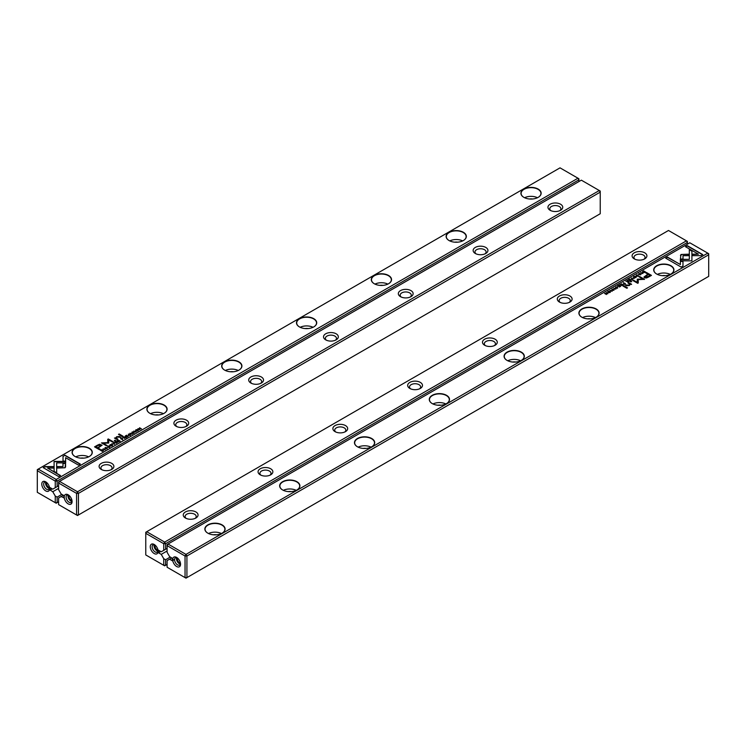 <?xml version="1.0" encoding="UTF-8"?>
<svg xmlns="http://www.w3.org/2000/svg" width="746" height="746" viewBox="0 0 746 746"><rect width="100%" height="100%" fill="white"/><g stroke="black" fill="none" stroke-linecap="round" stroke-linejoin="round"><path stroke-width="1.12" d="M631.2 278.034L632.31 279.582L631.638 278.127L634.128 278.528L631.2 278.034M680.333 260.839L691.915 260.848L691.896 250.889L689.313 249.397L689.332 259.347L680.371 259.347L680.333 260.839L680.371 259.347M691.915 259.347L691.915 260.839M702.788 254.591L687.308 245.658L685.481 246.712L698.396 254.162L692.493 254.162L692.493 255.654L700.951 255.654L702.788 254.591M680.939 254.479L680.436 259.011L683.019 259.011L683.01 255.682L688.754 255.673L688.754 254.181L680.939 254.479M636.189 275.74L636.627 275.115L637.961 275.218L638.156 276.001L637.075 276.253L638.334 276.132L638.25 275.041L636.413 274.994L636.189 275.74L636.487 275.218M637.961 275.218L638.156 276.216M624.682 283.974L625.409 283.555L623.246 282.631L624.076 283.107L623.479 284.077L624.682 283.974M640.711 272.542L642.875 273.474L640.711 272.542M618.807 285.186L617.483 285.951L618.751 285.485L619.394 285.858L618.639 286.548L620.196 286.315L619.394 287.033L620.691 286.277L618.807 285.186L620.458 286.417M635.806 277.587C636.422 276.486 635.769 276.113 633.858 276.468C633.242 277.568 633.895 277.941 635.806 277.587L636.263 277.036M633.429 277.148L633.858 276.468L633.401 277.008M622.378 285.308L623.124 284.879L621.231 283.788L621.455 284.646L619.749 284.646L622.378 285.308M613.072 289.14L611.99 289.084L611.776 289.877L613.902 289.644L612.727 290.343L613.921 290.222L614.182 289.457L612.046 289.69L613.072 289.14M612.97 289.56L612.046 289.961L612.224 289.215M613.902 289.644L613.744 290.315M682.972 266.033L682.972 261.156L680.389 261.156L680.389 264.541L667.493 257.09L665.665 258.153L681.154 267.087L682.972 266.033L682.972 261.426L680.389 261.426M707.768 253.146L689.808 242.786L168.027 544.03L185.978 554.399L707.768 253.146L708.7 253.687L708.7 254.768L186.92 556.012L186.92 577.609L708.7 276.365L708.7 254.768L707.768 253.146M207.817 533.157L207.817 533.157A10.118 5.837 180 0 1 207.817 524.895A10.118 5.837 180 0 1 222.121 524.895A10.118 5.837 180 0 1 222.121 533.157A10.118 5.837 180 0 1 207.817 533.157M581.852 317.209A10.118 5.837 180 0 1 581.852 317.199A10.118 5.837 180 0 1 581.852 308.947A10.118 5.837 180 0 1 596.157 308.947A10.118 5.837 180 0 1 596.157 317.199A10.118 5.837 180 0 1 581.852 317.209M432.242 403.586L432.242 403.586A10.118 5.837 180 0 1 432.242 395.324A10.118 5.837 180 0 1 446.546 395.324A10.118 5.837 180 0 1 446.546 403.586A10.118 5.837 180 0 1 432.242 403.586M656.657 274.015L656.657 274.015A10.118 5.837 180 0 1 656.667 265.753A10.118 5.837 180 0 1 670.971 265.753A10.118 5.837 180 0 1 670.971 274.015A10.118 5.837 180 0 1 656.657 274.015M282.622 489.963L282.622 489.963A10.118 5.837 180 0 1 282.622 481.702A10.118 5.837 180 0 1 296.927 481.702A10.118 5.837 180 0 1 296.927 489.963A10.118 5.837 180 0 1 282.622 489.963M507.047 360.393L507.047 360.393A10.118 5.837 180 0 1 507.047 352.131A10.118 5.837 180 0 1 521.351 352.131A10.118 5.837 180 0 1 521.351 360.393A10.118 5.837 180 0 1 507.047 360.393M357.427 446.77L357.427 446.77A10.118 5.837 180 0 1 357.427 438.517A10.118 5.837 180 0 1 371.741 438.517A10.118 5.837 180 0 1 371.741 446.77A10.118 5.837 180 0 1 357.427 446.77M648.516 277.074L651.454 275.386L646.39 272.458L645.672 272.877L647.901 274.164L643.938 277.036L644.563 277.782L646.446 278.006L648.516 277.074M613.762 288.105L615.935 289.028L613.762 288.105M644.917 272.299L645.504 271.954L643.621 270.863L642.409 271.824L644.012 272.626L644.917 272.299M642.409 271.852L642.847 272.374M632.944 280.543L637.224 282.622L637.252 279.396L637.224 282.352L633.289 280.076L632.711 280.412L637.69 283.284L638.268 282.948L638.212 279.638L644.535 279.33L639.555 276.458L638.977 276.794L642.921 279.069L637.382 279.163M615.459 287.714L615.898 287.079L617.231 287.191L617.436 287.965L616.345 288.217L617.604 288.096L617.52 287.014L615.683 286.958L615.459 287.714L615.758 287.191M617.231 287.191L617.436 288.189M628.449 281.811L629.186 281.382L627.293 280.291L627.517 281.149L625.81 281.149L628.449 281.811M610.023 292.479C610.629 291.369 609.986 290.996 608.074 291.35C607.458 292.451 608.111 292.833 610.023 292.479L610.48 291.928M607.645 292.031L608.074 291.35L607.617 291.9M610.014 290.269L612.177 291.201L610.014 290.269M629.596 278.967L628.272 279.731L629.54 279.256L630.183 279.629L629.428 280.319L630.976 280.086L630.183 280.804L631.48 280.058L629.596 278.967L631.247 280.188M606.2 292.469L607.542 293.542L604.558 293.42L606.442 294.511L605.155 293.476L607.692 293.793L606.2 292.469L607.859 293.691M623.609 285.615L622.929 286.007L626.836 288.264L627.517 287.872L623.609 285.615L627.283 288.012M640.021 273.586L638.94 273.53L638.725 274.323L640.842 274.09L639.676 274.789L640.87 274.668L641.122 273.903L638.986 274.136L640.021 273.586M639.909 274.276L638.986 274.407L639.173 273.651M640.842 274.09L640.683 274.761M631.116 281.279L630.323 281.736L631.713 281.624L631.116 281.279L631.48 281.755M629.577 283.909L629.139 285.214L624.98 284.823L626.593 285.755L629.344 285.522L630.351 284.329L631.545 284.179L628.757 282.641L628.067 283.042L629.876 284.496M172.326 558.39L169.575 556.591L167.095 552.282L167.095 544.571L168.027 544.03L167.095 545.652L185.045 556.012L186.92 556.012L185.978 554.399L185.045 556.012L185.045 577.609L185.978 578.15L186.92 577.609L185.045 577.609L167.095 567.249L167.095 560.61L169.575 559.183L172.326 560.768L172.326 558.39M176.634 557.421L176.634 557.421A5.558 3.208 60 0 1 180.56 564.228A5.558 3.208 60 0 1 176.634 566.494A5.558 3.208 60 0 1 172.699 559.687A5.558 3.208 60 0 1 176.634 557.421M169.575 559.183L171.822 557.887M172.764 560.516L174.583 559.472L172.764 560.516M172.736 560.311L174.601 559.239M662.28 275.656A5.558 3.208 180 0 1 665.357 275.656M657.366 274.388A9.922 5.726 180 0 1 670.262 274.388M670.896 274.052A9.922 5.726 0 0 0 673.731 270.043A9.922 5.726 0 0 0 663.819 264.317A9.922 5.726 0 0 0 653.897 270.043A9.922 5.726 0 0 0 656.732 274.052M587.466 318.85A5.558 3.208 180 0 1 590.543 318.85M582.561 317.572A9.922 5.726 180 0 1 595.457 317.572M596.091 317.246A9.922 5.726 0 0 0 598.926 313.236A9.922 5.726 0 0 0 589.004 307.511A9.922 5.726 0 0 0 579.092 313.236A9.922 5.726 0 0 0 581.927 317.246M512.661 362.034A5.558 3.208 180 0 1 515.738 362.034M507.756 360.766A9.922 5.726 180 0 1 520.643 360.766M521.286 360.43A9.922 5.726 0 0 0 524.121 356.429A9.922 5.726 0 0 0 514.199 350.704A9.922 5.726 0 0 0 504.277 356.429A9.922 5.726 0 0 0 507.121 360.43M437.855 405.227A5.558 3.208 180 0 1 440.933 405.227M432.95 403.959A9.922 5.726 180 0 1 445.838 403.959M446.472 403.623A9.922 5.726 0 0 0 449.306 399.614A9.922 5.726 0 0 0 439.394 393.888A9.922 5.726 0 0 0 429.472 399.614A9.922 5.726 0 0 0 432.307 403.623M363.05 448.421A5.558 3.208 180 0 1 366.118 448.421M358.136 447.143A9.922 5.726 180 0 1 371.032 447.143M371.667 446.817A9.922 5.726 0 0 0 374.501 442.807A9.922 5.726 0 0 0 364.58 437.081A9.922 5.726 0 0 0 354.667 442.807A9.922 5.726 0 0 0 357.502 446.817M288.236 491.605A5.558 3.208 180 0 1 291.313 491.605M283.331 490.336A9.922 5.726 180 0 1 296.218 490.336M296.861 490.001A9.922 5.726 0 0 0 299.696 485.991A9.922 5.726 0 0 0 289.774 480.265A9.922 5.726 0 0 0 279.862 485.991A9.922 5.726 0 0 0 282.697 490.001M213.431 534.798A5.558 3.208 180 0 1 216.508 534.798M208.526 533.521A9.922 5.726 180 0 1 221.413 533.521M222.047 533.194A9.922 5.726 0 0 0 224.891 529.184A9.922 5.726 0 0 0 214.969 523.459A9.922 5.726 0 0 0 205.047 529.184A9.922 5.726 0 0 0 207.882 533.194M180.523 563.631A4.234 2.443 60 0 1 179.683 565.076A4.234 2.443 60 0 1 177.567 564.871A4.234 2.443 60 0 1 174.797 561.141A4.234 2.443 60 0 1 175.45 557.747A4.234 2.443 60 0 1 177.128 557.747M180.401 564.163A4.234 2.443 60 0 1 177.315 561.561A4.234 2.443 60 0 1 176.606 557.588M177.445 557.989A3.441 1.986 -120 0 0 179.767 562.95A3.441 1.986 -120 0 0 180.476 563.23M665.898 258.284L667.493 257.361L680.389 264.541M613.576 289.644L614.182 289.728M645.905 273.017L646.39 272.728L651.221 275.516M643.957 277.176L647.901 274.164M650.139 275.46L648.479 274.5L646.334 275.74L645.449 277.214L650.139 275.731L647.994 276.971L645.449 277.484L645.113 276.925M614.042 288.208L615.702 289.168M621.185 284.086L622.882 285.019M620.047 284.468L621.539 284.869M622.192 285.14L621.465 285.504L622.602 284.907L621.623 284.813M622.602 284.907L622.248 285.382M645.02 272.234L643.565 271.162L645.271 272.094M642.409 272.094L642.987 271.497M643.35 272.579L643.117 271.684L643.136 272.476L645.02 272.001M643.117 271.413L643.136 272.206L643.565 271.162M637.252 279.666L642.921 279.069M638.212 279.638L638.259 282.948M639.21 276.925L644.292 279.47M615.459 287.984L615.683 287.229M617.436 288.236L617.231 287.462L617.436 288.236L616.644 288.049M616.905 287.033L617.52 287.285M635.219 276.514L636.235 277.176M634.464 277.81L633.82 277.083M634.081 276.589C633.718 277.381 634.231 277.671 635.601 277.465C635.965 276.682 635.452 276.384 634.081 276.589L633.783 277.223M640.991 272.654L642.642 273.605M627.246 280.589L628.953 281.512M626.118 280.972L627.6 281.373M628.253 281.643L627.526 282.007L628.664 281.401L627.694 281.317M628.664 281.401L628.309 281.876M623.479 282.762L625.176 283.694M623.759 283.555L624.915 283.592L624.309 283.238L623.768 284.17L624.514 283.825M636.189 276.011L636.413 275.265M638.156 276.272L637.961 275.488L638.156 276.272L637.373 276.076M637.625 275.069L638.25 275.311M680.427 255.449L682.133 254.461L688.754 254.451M683.01 255.682L683.019 259.011M685.714 246.842L687.308 245.928L702.555 254.731M692.493 255.654L692.493 254.433L698.396 254.162M691.915 259.617L691.896 250.889M689.313 249.668L691.896 251.16M680.371 259.617L689.332 259.347M631.638 278.127L632.468 279.489M609.426 291.406L610.452 292.059M608.68 292.693L608.037 291.975M608.298 291.472C607.934 292.264 608.447 292.563 609.818 292.357C610.181 291.565 609.668 291.276 608.298 291.472L607.999 292.106M610.293 290.38L611.944 291.332M605.155 293.476L606.461 294.493M640.516 274.09L641.122 274.174M630.566 281.867L631.116 281.55M628.3 283.172L631.545 284.45M625.213 284.963L629.139 285.485L629.577 284.179M64.044 497.815L61.107 496.556L63.345 495.26M63.858 497.927L63.858 495.549L61.107 493.964L58.617 489.656L58.617 483.026L76.577 493.395L76.577 514.982L58.617 504.622L58.617 497.992L61.107 496.556M68.156 503.867A5.558 3.208 -120 0 0 72.082 501.601A5.558 3.208 -120 0 0 68.156 494.794A5.558 3.208 -120 0 0 64.231 497.06A5.558 3.208 -120 0 0 68.156 503.867M58.617 481.944L58.617 483.026L59.559 481.403L77.509 491.773L599.29 190.519L581.339 180.159L58.617 481.944M325.685 339.85L325.685 339.85A7.404 4.28 180 0 1 325.685 333.807A7.404 4.28 180 0 1 336.157 333.807A7.404 4.28 180 0 1 336.157 339.85A7.404 4.28 180 0 1 325.685 339.85L325.685 339.85M176.065 426.227L176.065 426.227A7.404 4.28 180 0 1 176.065 420.185A7.404 4.28 180 0 1 186.537 420.185A7.404 4.28 180 0 1 186.537 426.227A7.404 4.28 180 0 1 176.065 426.227L176.065 426.227M250.88 383.043L250.88 383.043A7.404 4.28 180 0 1 250.88 376.991A7.404 4.28 180 0 1 261.352 376.991A7.404 4.28 180 0 1 261.352 383.043A7.404 4.28 180 0 1 250.88 383.043L250.88 383.043M550.11 210.279L550.11 210.279A7.404 4.28 180 0 1 550.11 204.236A7.404 4.28 180 0 1 560.582 204.236A7.404 4.28 180 0 1 560.582 210.279A7.404 4.28 180 0 1 550.11 210.279L550.11 210.279M400.49 296.666L400.49 296.666A7.404 4.28 180 0 1 400.49 290.614A7.404 4.28 180 0 1 410.962 290.614A7.404 4.28 180 0 1 410.962 296.666A7.404 4.28 180 0 1 400.49 296.666L400.49 296.666M101.26 469.421L101.26 469.421A7.404 4.28 180 0 1 101.26 463.378A7.404 4.28 180 0 1 111.732 463.378A7.404 4.28 180 0 1 111.732 469.421A7.404 4.28 180 0 1 101.26 469.421L101.26 469.421M475.295 253.472L475.295 253.472A7.404 4.28 180 0 1 475.295 247.43A7.404 4.28 180 0 1 485.777 247.43A7.404 4.28 180 0 1 485.777 253.472A7.404 4.28 180 0 1 475.295 253.472L475.295 253.472M78.442 493.395L78.442 514.982L600.232 213.738L600.232 192.142L78.442 493.395L76.577 493.395L77.509 491.773L78.442 493.395M78.442 514.982L76.577 514.982L77.509 515.523L78.442 514.982M599.29 190.519L600.232 192.142L600.232 191.06L599.29 190.519M110.986 469.803A5.558 3.208 0 0 0 112.049 467.91A5.558 3.208 0 0 0 106.501 464.702A5.558 3.208 0 0 0 100.943 467.91A5.558 3.208 0 0 0 102.006 469.803M185.791 426.609A5.558 3.208 0 0 0 186.864 424.716A5.558 3.208 0 0 0 181.306 421.509A5.558 3.208 0 0 0 175.748 424.716A5.558 3.208 0 0 0 176.821 426.609M260.596 383.416A5.558 3.208 0 0 0 261.669 381.532A5.558 3.208 0 0 0 256.111 378.325A5.558 3.208 0 0 0 250.563 381.532A5.558 3.208 0 0 0 251.626 383.416M335.411 340.232A5.558 3.208 0 0 0 336.474 338.339A5.558 3.208 0 0 0 330.916 335.131A5.558 3.208 0 0 0 325.368 338.339A5.558 3.208 0 0 0 326.431 340.232M410.216 297.039A5.558 3.208 0 0 0 411.279 295.146A5.558 3.208 0 0 0 405.731 291.947A5.558 3.208 0 0 0 400.173 295.146A5.558 3.208 0 0 0 401.245 297.039M485.021 253.845A5.558 3.208 0 0 0 486.094 251.962A5.558 3.208 0 0 0 480.536 248.754A5.558 3.208 0 0 0 474.978 251.962A5.558 3.208 0 0 0 476.051 253.845M559.836 210.661A5.558 3.208 0 0 0 560.899 208.768A5.558 3.208 0 0 0 555.341 205.56A5.558 3.208 0 0 0 549.793 208.768A5.558 3.208 0 0 0 550.856 210.661M72.054 501.004A4.234 2.443 60 0 1 71.206 502.459A4.234 2.443 60 0 1 69.089 502.245A4.234 2.443 60 0 1 66.329 498.514A4.234 2.443 60 0 1 66.981 495.13A4.234 2.443 60 0 1 68.66 495.12M68.128 494.962A4.234 2.443 -120 0 0 70.963 501.163A4.234 2.443 -120 0 0 71.924 501.536M68.968 495.363A3.441 1.986 -120 0 0 71.299 500.324A3.441 1.986 -120 0 0 71.998 500.613M160.549 551.378L158.488 552.777L160.735 551.481M170.321 557.02L165.593 559.752L165.593 565.3L167.095 564.442M687.383 244.184L687.383 242.459L165.593 543.703L165.593 549.261L167.095 548.394M158.488 552.562L160.362 551.266M165.593 559.752L163.728 558.67L163.728 565.3L145.768 554.94L145.768 533.343L163.728 543.703L163.728 550.343L161.239 551.779L158.488 550.184L158.301 552.45M163.728 558.67L161.239 554.371L158.488 552.777M154.189 553.532A5.558 3.208 60 0 1 150.263 546.734A5.558 3.208 60 0 1 154.189 544.468A5.558 3.208 60 0 1 158.115 551.266A5.558 3.208 60 0 1 154.189 553.532M167.095 550.986L161.239 554.371M687.383 242.459L687.383 241.378L668.491 230.477L146.71 531.721L164.661 542.09L686.441 240.837L687.383 242.459M163.728 550.343L165.593 549.261M163.728 543.703L165.593 543.703L164.661 542.09L163.728 543.703M163.728 565.3L165.593 565.3L164.661 565.841L163.728 565.3M420.315 382.39A7.404 4.28 180 0 1 420.315 388.442A7.404 4.28 180 0 1 409.843 388.442A7.404 4.28 180 0 1 409.843 382.39A7.404 4.28 180 0 1 420.315 382.39M569.935 296.013A7.404 4.28 180 0 1 569.935 302.065A7.404 4.28 180 0 1 559.463 302.065A7.404 4.28 180 0 1 559.463 296.013A7.404 4.28 180 0 1 569.935 296.013M495.12 339.206A7.404 4.28 180 0 1 495.12 345.249A7.404 4.28 180 0 1 484.648 345.249A7.404 4.28 180 0 1 484.648 339.206A7.404 4.28 180 0 1 495.12 339.206M195.89 511.961A7.404 4.28 180 0 1 195.89 518.013A7.404 4.28 180 0 1 185.418 518.013A7.404 4.28 180 0 1 185.418 511.961A7.404 4.28 180 0 1 195.89 511.961M345.51 425.584A7.404 4.28 180 0 1 345.51 431.626A7.404 4.28 180 0 1 335.038 431.626A7.404 4.28 180 0 1 335.038 425.584A7.404 4.28 180 0 1 345.51 425.584M644.74 252.819A7.404 4.28 180 0 1 644.74 258.871A7.404 4.28 180 0 1 634.268 258.871A7.404 4.28 180 0 1 634.268 252.819A7.404 4.28 180 0 1 644.74 252.819M270.705 468.777A7.404 4.28 180 0 1 270.705 474.82A7.404 4.28 180 0 1 260.223 474.82A7.404 4.28 180 0 1 260.223 468.777A7.404 4.28 180 0 1 270.705 468.777M146.71 531.721L145.768 532.262L145.768 533.343L146.71 531.721M643.994 259.244A5.558 3.208 0 0 0 645.057 257.361A5.558 3.208 0 0 0 643.434 255.095A5.558 3.208 0 0 0 637.373 254.395A5.558 3.208 0 0 0 633.951 257.361A5.558 3.208 0 0 0 635.014 259.244M569.179 302.438A5.558 3.208 0 0 0 570.252 300.545A5.558 3.208 0 0 0 568.62 298.279A5.558 3.208 0 0 0 562.568 297.589A5.558 3.208 0 0 0 559.136 300.545A5.558 3.208 0 0 0 560.209 302.438M494.374 345.631A5.558 3.208 0 0 0 495.437 343.738A5.558 3.208 0 0 0 493.815 341.472A5.558 3.208 0 0 0 487.763 340.773A5.558 3.208 0 0 0 484.331 343.738A5.558 3.208 0 0 0 485.404 345.631M419.569 388.815A5.558 3.208 0 0 0 420.632 386.932A5.558 3.208 0 0 0 419.01 384.666A5.558 3.208 0 0 0 412.958 383.966A5.558 3.208 0 0 0 409.526 386.932A5.558 3.208 0 0 0 410.589 388.815M344.755 432.009A5.558 3.208 0 0 0 345.827 430.116A5.558 3.208 0 0 0 344.195 427.85A5.558 3.208 0 0 0 338.143 427.16A5.558 3.208 0 0 0 334.721 430.116A5.558 3.208 0 0 0 335.784 432.009M269.949 475.202A5.558 3.208 0 0 0 271.022 473.309A5.558 3.208 0 0 0 269.39 471.043A5.558 3.208 0 0 0 263.338 470.344A5.558 3.208 0 0 0 259.906 473.309A5.558 3.208 0 0 0 260.979 475.202M195.144 518.386A5.558 3.208 0 0 0 196.207 516.502A5.558 3.208 0 0 0 194.585 514.227A5.558 3.208 0 0 0 188.533 513.537A5.558 3.208 0 0 0 185.101 516.502A5.558 3.208 0 0 0 186.164 518.386M158.087 550.669A4.234 2.443 60 0 1 157.238 552.124A4.234 2.443 60 0 1 155.121 551.919A4.234 2.443 60 0 1 152.361 548.189A4.234 2.443 60 0 1 153.005 544.794A4.234 2.443 60 0 1 154.683 544.785M157.956 551.21A4.234 2.443 60 0 1 156.996 550.837A4.234 2.443 60 0 1 154.161 544.636M155 545.028A3.441 1.986 -120 0 0 157.331 549.988A3.441 1.986 -120 0 0 158.031 550.278M114.8 444.206L113.69 442.667L114.362 444.122L111.872 443.721L114.8 444.206M65.667 461.401L54.085 461.401L54.104 471.351L56.687 472.843L56.668 462.893L65.629 462.893L65.667 461.401M54.085 462.893L54.085 461.671L65.667 461.671M43.212 467.649L58.692 476.591L60.519 475.538L47.604 468.078L53.507 468.078L53.507 466.586L45.049 466.586L43.212 467.649M65.061 467.761L65.564 463.229L62.981 463.229L62.99 466.567L57.246 466.576L57.246 468.068L65.061 467.761M109.615 446.891L108.039 447.022L107.844 446.248L108.925 445.996L107.666 446.117L107.75 447.199L109.587 447.255L109.811 446.5L109.587 447.255M108.375 447.451L107.844 446.248M109.503 446.677L109.373 447.358M121.318 438.266L120.591 438.685L122.754 439.618L121.924 439.142L122.521 438.172L121.318 438.517M105.289 449.698L103.125 448.775L105.289 449.698M127.193 437.053L128.293 436.158L127.249 436.764L126.606 436.391L127.361 435.701L125.804 435.934L126.606 435.216L125.309 435.962L127.193 437.053M109.765 445.343L110.194 444.653C109.578 445.763 110.231 446.136 112.142 445.782C112.758 444.681 112.105 444.299 110.194 444.653L109.737 445.203M112.142 445.782L112.599 445.231M123.622 436.942L122.876 437.361L124.769 438.452L124.545 437.594L126.251 437.604L124.806 436.82L123.752 437.137M124.871 437.454L124.806 436.82L124.871 437.566L126.251 437.874M132.928 433.109L134.01 433.156L134.224 432.372L132.098 432.605L133.273 431.906L132.079 432.018L131.818 432.783L133.954 432.549L132.928 433.37L133.776 433.305L133.954 432.549M132.993 432.727L132.098 432.876L132.256 432.158M63.028 456.207L63.028 461.093L65.611 461.093L65.611 457.699L78.507 465.15L80.335 464.096L64.846 455.153L63.028 456.477L64.846 455.153M38.233 469.094L56.192 479.464L577.973 178.21L560.022 167.85L38.233 469.094L37.3 470.717L37.3 492.313L55.251 502.673L55.251 496.043L52.77 491.745L49.833 489.833L50.019 487.558L52.77 489.152L55.251 487.716L55.251 481.086L37.3 470.717L37.3 469.635L38.233 469.094M538.183 189.092A10.118 5.837 180 0 1 538.183 197.354A10.118 5.837 180 0 1 523.878 197.354A10.118 5.837 180 0 1 523.878 189.092A10.118 5.837 180 0 1 538.183 189.092M164.148 405.041A10.118 5.837 180 0 1 164.148 413.303A10.118 5.837 180 0 1 149.843 413.303A10.118 5.837 180 0 1 149.843 405.041A10.118 5.837 180 0 1 164.148 405.041M313.758 318.663A10.118 5.837 180 0 1 313.758 326.925A10.118 5.837 180 0 1 299.454 326.925A10.118 5.837 180 0 1 299.454 318.663A10.118 5.837 180 0 1 313.758 318.663M89.343 448.234A10.118 5.837 180 0 1 89.343 456.487A10.118 5.837 180 0 1 75.029 456.487A10.118 5.837 180 0 1 75.029 448.234A10.118 5.837 180 0 1 89.343 448.234M463.378 232.286A10.118 5.837 180 0 1 463.378 240.538A10.118 5.837 180 0 1 449.073 240.538A10.118 5.837 180 0 1 449.073 232.286A10.118 5.837 180 0 1 463.378 232.286M238.953 361.847A10.118 5.837 180 0 1 238.953 370.109A10.118 5.837 180 0 1 224.649 370.109A10.118 5.837 180 0 1 224.649 361.847A10.118 5.837 180 0 1 238.953 361.847M388.573 275.47A10.118 5.837 180 0 1 388.573 283.732A10.118 5.837 180 0 1 374.259 283.732A10.118 5.837 180 0 1 374.259 275.47A10.118 5.837 180 0 1 388.573 275.47M97.484 445.166L94.546 446.863L99.61 449.782L100.328 449.372L98.099 448.076L102.062 445.203L99.554 444.234L97.484 445.166L99.554 444.504L102.043 445.343M132.238 434.144L130.065 433.212L132.238 434.144M101.083 449.95L100.496 450.286L102.379 451.377L103.591 450.425L101.988 449.614L101.083 450.192M108.748 442.928L108.776 439.898L112.711 442.173L113.289 441.837L108.31 438.965L107.732 439.291L107.788 442.602L101.465 442.91L106.445 445.791L107.023 445.455L103.079 443.171L108.618 443.087M130.336 434.918L128.769 435.058L128.564 434.275L129.655 434.023L128.396 434.144L128.48 435.235L130.317 435.291L130.541 434.536L130.317 435.291M129.095 435.478L128.564 434.275M130.233 434.713L130.102 435.394M117.551 440.438L116.814 440.867L118.707 441.958L118.483 441.1L120.19 441.1L118.745 440.317L117.691 440.634M118.8 440.961L118.745 440.317L118.8 441.072L120.19 441.371M135.548 430.451L135.977 429.771C135.371 430.871 136.014 431.244 137.926 430.89C138.542 429.789 137.889 429.416 135.977 429.771L135.52 430.321M137.926 430.89L138.383 430.349M135.986 431.981L133.823 431.048L135.986 431.981M116.404 443.283L117.504 442.387L116.46 442.993L115.817 442.62L116.796 442.052L115.024 442.154L115.817 441.436L114.52 442.191L116.404 443.283M139.8 429.78L138.458 428.698L141.442 428.829L139.558 427.738L140.845 428.773L137.907 428.689L139.8 429.78M122.391 436.634L123.071 436.242L119.164 433.976L118.483 434.368L122.391 436.634M105.979 448.663L107.06 448.719L107.275 447.926L105.158 448.16L106.324 447.46L105.13 447.572L104.878 448.337L107.014 448.104L105.979 448.663L107.014 448.374L106.827 448.859M107.014 448.104L106.827 448.831M106.044 448.281L105.158 448.43L105.317 447.712M114.884 440.97L115.677 440.513L115.08 440.168L114.287 440.625L114.884 440.97M116.423 438.611L116.861 437.025L121.02 437.417L119.407 436.485L116.656 436.727L115.649 437.921L114.455 438.061L117.243 439.608L117.933 439.207L116.106 437.883L117.7 439.338M115.649 437.883L116.656 436.997L119.407 436.755L120.787 437.557M578.905 181.558L578.905 179.833L57.125 481.086L57.125 486.634L58.617 485.777M58.617 501.816L57.125 502.673L57.125 497.125L61.853 494.393M45.72 481.841A5.558 3.208 -120 0 0 41.785 484.107A5.558 3.208 -120 0 0 45.72 490.905A5.558 3.208 -120 0 0 49.646 488.639A5.558 3.208 -120 0 0 45.72 481.841L45.72 481.841M58.617 488.36L52.77 491.745M52.257 488.854L50.019 490.15M57.125 497.125L55.251 496.043M57.125 502.673L55.251 502.673L56.192 503.214L57.125 502.673M55.251 487.716L57.125 486.634M55.251 481.086L57.125 481.086L56.192 479.464L55.251 481.086M578.905 178.751L578.905 179.833L577.973 178.21L578.905 178.751M52.071 488.751L50.019 489.935M80.643 458.137A5.558 3.208 180 0 1 83.72 458.137M75.738 456.86A9.922 5.726 180 0 1 88.634 456.86M89.268 456.533A9.922 5.726 0 0 0 92.103 452.524A9.922 5.726 0 0 0 89.194 448.477A9.922 5.726 0 0 0 78.386 447.236A9.922 5.726 0 0 0 72.269 452.524A9.922 5.726 0 0 0 75.104 456.533M155.457 414.944A5.558 3.208 180 0 1 158.534 414.944M150.543 413.676A9.922 5.726 180 0 1 163.439 413.676M164.073 413.34A9.922 5.726 0 0 0 166.908 409.33A9.922 5.726 0 0 0 164.008 405.283A9.922 5.726 0 0 0 153.2 404.043A9.922 5.726 0 0 0 147.074 409.33A9.922 5.726 0 0 0 149.909 413.34M230.262 371.75A5.558 3.208 180 0 1 233.339 371.75M225.357 370.482A9.922 5.726 180 0 1 238.244 370.482M238.879 370.156A9.922 5.726 0 0 0 241.723 366.146A9.922 5.726 0 0 0 238.813 362.09A9.922 5.726 0 0 0 228.006 360.85A9.922 5.726 0 0 0 221.879 366.146A9.922 5.726 0 0 0 224.714 370.156M305.067 328.566A5.558 3.208 180 0 1 308.145 328.566M300.162 327.289A9.922 5.726 180 0 1 313.05 327.289M313.693 326.962A9.922 5.726 0 0 0 316.528 322.953A9.922 5.726 0 0 0 313.618 318.906A9.922 5.726 0 0 0 302.811 317.665A9.922 5.726 0 0 0 296.694 322.953A9.922 5.726 0 0 0 299.528 326.962M379.882 285.373A5.558 3.208 180 0 1 382.95 285.373M374.968 284.105A9.922 5.726 180 0 1 387.864 284.105M388.498 283.769A9.922 5.726 0 0 0 391.333 279.759A9.922 5.726 0 0 0 388.433 275.712A9.922 5.726 0 0 0 377.616 274.472A9.922 5.726 0 0 0 371.499 279.759A9.922 5.726 0 0 0 374.333 283.769M454.687 242.189A5.558 3.208 180 0 1 457.764 242.189M449.782 240.911A9.922 5.726 180 0 1 462.669 240.911M463.303 240.585A9.922 5.726 0 0 0 466.138 236.575A9.922 5.726 0 0 0 463.238 232.528A9.922 5.726 0 0 0 452.43 231.288A9.922 5.726 0 0 0 446.304 236.575A9.922 5.726 0 0 0 449.139 240.585M529.492 198.995A5.558 3.208 180 0 1 532.569 198.995M524.587 197.727A9.922 5.726 180 0 1 537.474 197.727M538.118 197.392A9.922 5.726 0 0 0 540.953 193.382A9.922 5.726 0 0 0 538.043 189.335A9.922 5.726 0 0 0 527.236 188.095A9.922 5.726 0 0 0 521.109 193.382A9.922 5.726 0 0 0 523.953 197.392M49.609 488.043A4.234 2.443 60 0 1 48.77 489.497A4.234 2.443 60 0 1 44.536 487.054A4.234 2.443 60 0 1 44.536 482.168A4.234 2.443 60 0 1 46.215 482.168M45.693 482.009A4.234 2.443 -120 0 0 46.401 485.972A4.234 2.443 -120 0 0 49.488 488.583M46.532 482.41A3.441 1.986 -120 0 0 47.138 485.553A3.441 1.986 -120 0 0 49.562 487.651M51.884 488.639L49.833 489.833M63.028 461.093L63.028 456.477M65.611 457.969L65.611 461.093M64.846 455.424L80.102 464.236M94.779 446.994L97.484 445.437M98.099 448.076L100.095 449.502M100.887 445.595L100.551 445.036L98.006 445.548L95.861 446.789L97.521 447.74L99.666 446.5L100.551 445.036M100.551 445.306L99.666 446.77L97.521 448.01L95.861 446.789M130.298 433.351L132.005 434.275M123.118 437.501L124.806 437.091M123.967 437.939L124.535 437.007L123.398 437.613L124.815 438.424M124.377 437.697L124.535 437.007M123.398 437.342L123.967 437.669M100.729 450.425L102.435 451.088L102.864 450.043L100.98 450.248L102.435 451.088M101.988 449.885L103.153 450.146M102.883 451.097L102.864 450.043M107.741 439.562L108.31 439.235L113.056 441.968M101.708 443.049L107.788 442.602M103.079 443.171L106.79 445.586M130.541 434.806L130.317 435.561M111.536 444.709L112.571 445.371M110.781 445.996L110.147 445.278M111.919 445.894L111.919 445.66C112.282 444.868 111.769 444.569 110.399 444.775C110.035 445.567 110.548 445.856 111.919 445.66L112.217 445.567M110.399 444.775L110.11 445.409M125.542 436.102L127.249 436.764M103.358 448.905L105.055 449.838M117.047 440.998L118.745 440.588M117.896 441.436L118.474 440.513L117.336 441.11L118.754 441.93M118.306 441.203L118.474 440.513M117.336 440.839L117.896 441.166M121.318 438.536L122.521 438.443M120.824 438.825L122.232 438.35L121.085 438.648L121.691 439.002M121.691 439.273L122.521 439.748M122.092 439.04L122.232 438.35M109.811 446.77L109.587 447.525M62.981 463.499L65.564 463.499L65.573 467.08M57.246 468.068L57.246 466.847L62.99 466.567M43.445 467.789L45.049 466.586M47.604 468.078L60.286 475.668M45.049 466.856L53.507 466.856L53.507 468.078M56.668 463.163L56.687 472.843M113.532 443.031L114.66 444.29M137.32 429.817L138.355 430.479M136.574 431.113L135.931 430.386M137.702 431.001L137.702 430.768C138.066 429.976 137.553 429.687 136.182 429.892C135.819 430.684 136.331 430.974 137.702 430.768L138.001 430.675M136.182 429.892L135.893 430.517M134.056 431.179L135.753 432.111M115.024 442.154L116.46 442.993M138.458 428.698L139.828 429.761M139.558 427.738L141.208 428.959M118.717 434.508L122.838 436.373M114.52 440.755L115.434 440.644M114.716 438.182L115.649 438.191"/></g></svg>
